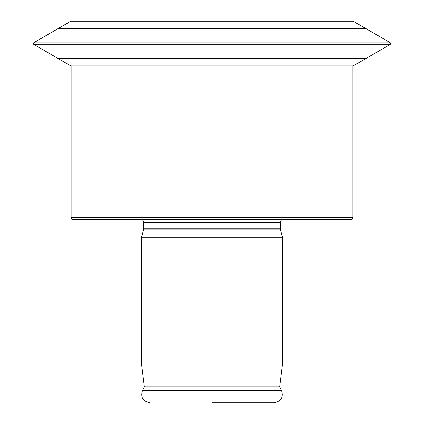 <?xml version="1.0" encoding="UTF-8"?>
<svg xmlns="http://www.w3.org/2000/svg" width="424" height="424" viewBox="0 0 424 424"><rect width="100%" height="100%" fill="white"/><g stroke="black" fill="none" stroke-linecap="round" stroke-linejoin="round"><path stroke-width="0.64" d="M212 402.8L273.984 402.8L212 402.8M142.485 390.509L281.515 390.509L279.623 386.789L144.377 386.789L142.485 390.509C140.466 397.383 142.973 401.48 150.017 402.8M144.377 386.789L141.563 364.057L282.437 364.057L279.623 386.789M141.563 237.27L143.529 229.919L280.471 229.919L282.437 237.27L141.563 237.27L141.563 364.057M212 219.659L350.765 219.659L352.27 219.028L352.879 217.549L71.121 217.549L71.73 219.028L73.235 219.659L212 219.659M34.932 45.098L212 45.098L212 28.694L366.06 28.694L353.15 21.2L70.85 21.2L33.602 42.861L33.602 44.271L57.94 58.438L212 58.438L212 45.098L389.068 45.098L390.398 44.271L33.602 44.271M212 58.438L366.06 58.438L353.15 65.927L70.85 65.927L57.94 58.438M33.602 42.861L390.398 42.861L390.398 44.271M390.398 42.861L389.068 42.029L34.932 42.029M143.672 228.828L143.672 222.478L280.328 222.478L280.328 228.828L143.672 228.828L143.529 229.919M212 28.694L57.94 28.694M281.515 390.509C283.534 397.383 281.027 401.48 273.984 402.8M282.437 237.27L282.437 364.057M280.328 228.828L280.471 229.919M143.672 222.478L142.597 219.659M280.328 222.478L281.404 219.659M71.121 65.927L71.121 217.549M352.879 65.927L352.879 217.549M366.06 58.438L389.068 45.098M389.068 42.029L366.06 28.694"/></g></svg>
